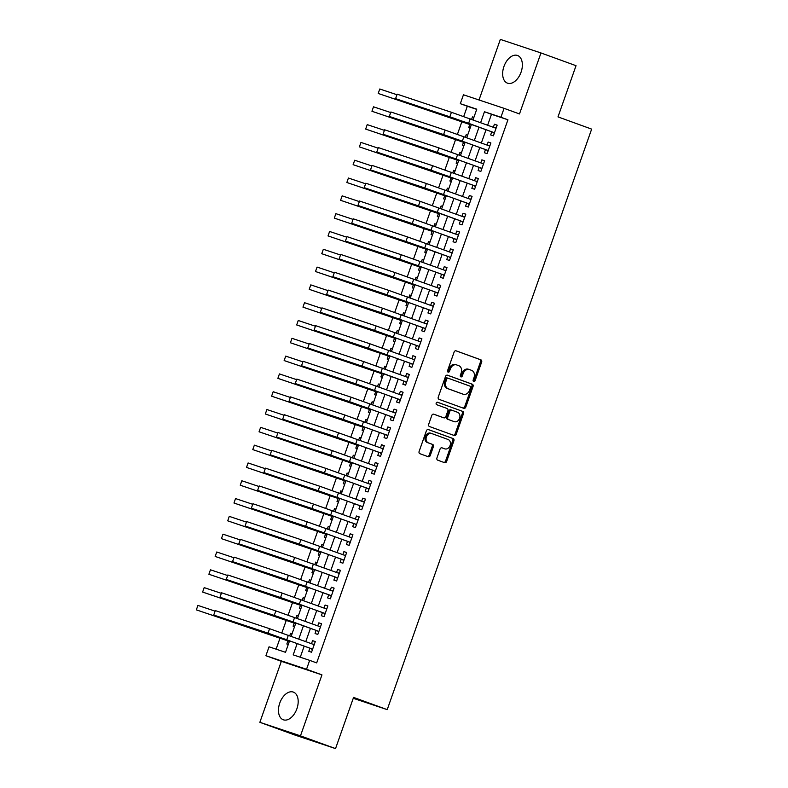 <?xml version="1.0" encoding="UTF-8"?>
<svg xmlns="http://www.w3.org/2000/svg" width="788" height="788" viewBox="0 0 788 788"><rect width="100%" height="100%" fill="white"/><g stroke="black" fill="none" stroke-linecap="round" stroke-linejoin="round"><path stroke-width="1.18" d="M473.706 381.52A1.3 1.024 108.5 0 0 475.105 380.653L481.645 362.076A1.852 1.468 108.5 0 0 480.877 359.83L456.104 350.827A1.852 1.468 108.5 0 0 454.115 352.078L447.574 370.646A1.3 1.024 108.5 0 0 449.495 371.345L450.342 368.942A5.93 4.689 108.5 0 1 456.626 364.913A5.93 4.689 108.5 0 1 456.725 364.952L458.783 365.701A5.93 4.689 108.5 0 1 461.216 372.891L460.369 375.295A1.3 1.024 108.5 0 0 462.3 375.994L463.147 373.591A5.93 4.689 108.5 0 1 469.431 369.572A5.93 4.689 108.5 0 1 469.52 369.602L471.588 370.35A5.93 4.689 108.5 0 1 474.021 377.55L473.174 379.954A1.3 1.024 108.5 0 0 473.706 381.52M473.253 381.136A1.3 1.024 108.5 0 0 474.002 380.279L480.542 361.712A1.852 1.468 108.5 0 0 479.784 359.466L455.848 350.768M447.643 371.828A1.3 1.024 108.5 0 0 448.402 370.981L449.249 368.577L450.342 368.942M460.448 376.477A1.3 1.024 108.5 0 0 461.207 375.63L462.054 373.226L463.147 373.591M296.889 708.796A14.726 9.023 -70 0 0 293.353 692.091A14.726 9.023 -70 0 0 279.76 703.073A14.726 9.023 -70 0 0 283.296 719.779A14.726 9.023 -70 0 0 296.889 708.796M521.065 72.181A14.726 9.023 -70 0 0 517.539 55.485A14.726 9.023 -70 0 0 503.946 66.468A14.726 9.023 -70 0 0 507.482 83.164A14.726 9.023 -70 0 0 521.065 72.181M436.946 457.917A1.852 1.468 108.5 0 0 437.704 460.172L444.659 462.694A1.852 1.468 108.5 0 0 446.648 461.443L453.908 440.817A1.852 1.468 108.5 0 0 453.149 438.571L428.376 429.568A1.852 1.468 108.5 0 0 426.387 430.819L419.118 451.445A1.852 1.468 108.5 0 0 419.876 453.691L428.278 456.744A1.852 1.468 108.5 0 0 430.268 455.494L433.38 446.668A1.852 1.468 108.5 0 0 432.612 444.422L428.455 442.905A4.955 3.92 108.5 0 1 426.397 436.946A4.955 3.92 108.5 0 1 431.666 433.528A4.955 3.92 108.5 0 1 431.745 433.558L448.057 439.477A4.955 3.92 108.5 0 1 450.106 445.447A4.955 3.92 108.5 0 1 444.846 448.864A4.955 3.92 108.5 0 1 444.767 448.835L442.048 447.85A1.852 1.468 108.5 0 0 440.049 449.091L436.946 457.917M335.54 748.6L294.919 735.046L259.863 722.31L300.474 735.864L335.54 748.6L353.566 697.4L387.223 709.633L591.65 129.114L557.993 116.89L576.028 65.69L540.972 52.954L519.489 113.945L504.064 108.34L500.932 117.245L507.945 119.786L316.678 662.905L309.664 660.364L306.532 669.268L265.911 655.715L269.053 646.81L285.512 652.306L289.56 640.821M300.474 735.864L321.957 674.873L306.532 669.268M463.797 408.332A1.852 1.468 108.5 0 0 465.797 407.091L473.056 386.465A1.852 1.468 108.5 0 0 472.298 384.209L447.515 375.206A1.852 1.468 108.5 0 0 445.525 376.457L438.266 397.083A1.852 1.468 108.5 0 0 439.024 399.329L463.797 408.332M453.386 435.212A1.852 1.468 108.5 0 0 455.119 433.902L462.389 413.276L463.482 413.641L456.222 434.267A1.852 1.468 108.5 0 1 454.233 435.518L429.45 426.515A1.852 1.468 108.5 0 1 428.692 424.259L431.794 415.434A1.852 1.468 108.5 0 1 433.764 414.183L433.794 414.192A1.852 1.468 108.5 0 0 433.764 414.183M433.794 414.192L443.841 417.837A1.852 1.468 108.5 0 0 445.831 416.596L447.889 410.735A1.852 1.468 108.5 0 0 447.131 408.489L436.67 404.687A1.3 1.024 108.5 0 1 437.517 402.235A1.3 1.024 108.5 0 0 437.517 402.235L462.723 411.395A1.852 1.468 108.5 0 1 463.482 413.641M540.972 52.954L500.35 39.4L479.015 99.977M289.738 635.778L290.605 633.316L292.023 633.828M287.935 640.88L286.842 644.003L288.27 644.476M296.002 617.969L296.879 615.507L298.288 616.019M294.21 623.072L293.116 626.194L294.545 626.667M302.277 600.17L303.144 597.698L304.562 598.22M300.484 605.273L299.381 608.385L300.809 608.858M308.551 582.362L309.418 579.889L310.836 580.411M306.749 587.464L305.655 590.576L307.084 591.059M315.692 562.09L317.101 562.602L315.692 562.09L314.816 564.553M313.023 569.655L311.93 572.768L313.358 573.25M321.09 546.744L321.957 544.281L323.375 544.794M319.298 551.846L318.194 554.959L319.623 555.442M327.365 528.935L328.232 526.473L329.65 526.985M325.562 534.037L324.469 537.16L325.897 537.633M333.629 511.126L334.496 508.664L335.915 509.176M331.837 516.229L330.733 519.351L332.172 519.824M339.904 493.327L340.771 490.855L342.189 491.367M338.111 498.43L337.008 501.542L338.436 502.015M346.178 475.519L347.045 473.046L348.463 473.568M344.376 480.621L343.282 483.733L344.711 484.216M352.443 457.71L353.31 455.247L354.728 455.76M350.65 462.812L349.547 465.925L350.985 466.407M359.584 437.439L361.002 437.951L359.584 437.439L358.717 439.901M356.915 445.003L355.821 448.116L357.25 448.599M364.992 422.092L365.859 419.63L367.267 420.142M363.189 427.195L362.096 430.317L363.524 430.79M371.256 404.283L372.123 401.821L373.542 402.333M369.464 409.386L368.36 412.508L369.789 412.981M377.531 386.475L378.398 384.012L379.816 384.524M375.728 391.577L374.635 394.699L376.063 395.172M383.795 368.676L384.672 366.203L386.081 366.725M382.003 373.778L380.909 376.891L382.338 377.363M390.07 350.867L390.937 348.394L392.355 348.917M388.277 355.969L387.174 359.082L388.602 359.564M396.344 333.058L397.211 330.596L398.63 331.108M394.542 338.16L393.448 341.273L394.877 341.756M402.609 315.249L403.486 312.787L404.894 313.299M400.816 320.352L399.723 323.464L401.151 323.947M408.883 297.44L409.75 294.978L411.169 295.49M407.091 302.543L405.987 305.665L407.416 306.138M416.025 277.169L417.443 277.681L416.025 277.169L415.158 279.632M413.355 284.734L412.262 287.856L413.69 288.329M421.422 261.833L422.289 259.36L423.708 259.882M419.63 266.935L418.526 270.048L419.965 270.52M427.697 244.024L428.564 241.552L429.982 242.074M425.894 249.126L424.801 252.239L426.229 252.721M433.971 226.215L434.838 223.753L436.256 224.265M432.169 231.317L431.075 234.43L432.504 234.913M440.236 208.406L441.103 205.944L442.521 206.456M438.443 213.509L437.34 216.621L438.778 217.104M447.377 188.135L448.796 188.647L447.377 188.135L446.51 190.597M444.708 195.7L443.614 198.822L445.043 199.295M452.775 172.789L453.652 170.326L455.06 170.838M450.982 177.891L449.889 181.013L451.317 181.486M459.916 152.517L461.335 153.03L459.916 152.517L459.049 154.98M457.257 160.092L456.154 163.205L457.582 163.677M465.324 137.181L466.191 134.709L467.609 135.231M463.521 142.283L462.428 145.396L463.856 145.869M491.751 131.803L490.648 134.915L493.396 135.832L497.159 125.144L494.411 124.228L493.347 127.272M485.477 149.602L484.384 152.724L487.122 153.64L490.885 142.953L488.146 142.037L487.073 145.081M479.212 167.411L478.109 170.533L480.857 171.449L484.62 160.762L481.872 159.846L480.798 162.889M472.938 185.219L471.845 188.332L474.583 189.248L478.346 178.571L475.607 177.655L474.534 180.698M466.663 203.028L465.57 206.141L468.308 207.057L472.071 196.379L469.333 195.463L468.259 198.507M460.399 220.837L459.296 223.95L462.044 224.866L465.806 214.178L463.058 213.262L461.985 216.306M454.124 238.646L453.031 241.758L455.769 242.674L459.532 231.987L456.794 231.071L455.72 234.115M447.85 256.445L446.757 259.567L449.505 260.483L453.267 249.796L450.519 248.88L449.446 251.924M441.585 274.254L440.482 277.376L443.23 278.292L446.993 267.605L444.245 266.689L443.171 269.732M435.311 292.062L434.218 295.175L436.956 296.091L440.719 285.414L437.98 284.498L436.907 287.541M429.036 309.871L427.943 312.984L430.691 313.9L434.454 303.222L431.706 302.306L430.632 305.35M422.772 327.68L421.669 330.793L424.417 331.709L428.179 321.021L425.431 320.105L424.368 323.149M416.497 345.489L415.404 348.601L418.142 349.517L421.905 338.83L419.167 337.914L418.093 340.958M410.233 363.288L409.13 366.41L411.878 367.326L415.64 356.639L412.892 355.723L411.819 358.767M403.958 381.096L402.855 384.219L405.603 385.135L409.366 374.448L406.618 373.532L405.554 376.575M397.684 398.905L396.591 402.028L399.329 402.934L403.092 392.257L400.353 391.341L399.28 394.384M391.419 416.714L390.316 419.827L393.064 420.743L396.827 410.065L394.079 409.149L393.005 412.193M385.145 434.523L384.051 437.635L386.79 438.552L390.553 427.864L387.814 426.958L386.741 430.002M378.87 452.332L377.777 455.444L380.525 456.36L384.278 445.673L381.54 444.757L380.466 447.801M372.606 470.141L371.503 473.253L374.251 474.169L378.013 463.482L375.265 462.566L374.192 465.609M366.331 487.939L365.238 491.062L367.976 491.978L371.739 481.291L369.001 480.375L367.927 483.418M360.057 505.748L358.964 508.871L361.712 509.787L365.474 499.099L362.726 498.183L361.653 501.227M353.792 523.557L352.689 526.67L355.437 527.586L359.2 516.908L356.452 515.992L355.378 519.036M347.518 541.366L346.424 544.478L349.163 545.394L352.925 534.717L350.187 533.801L349.114 536.845M341.243 559.175L340.15 562.287L342.898 563.203L346.661 552.516L343.913 551.6L342.839 554.644M334.979 576.983L333.876 580.096L336.624 581.012L340.386 570.325L337.638 569.409L336.575 572.452M328.704 594.782L327.611 597.905L330.349 598.821L334.112 588.134L331.374 587.218L330.3 590.261M322.44 612.591L321.337 615.714L324.085 616.63L327.847 605.942L325.099 605.026L324.026 608.07M316.165 630.4L315.062 633.522L317.81 634.429L321.573 623.751L318.825 622.835L317.761 625.879M507.945 119.786L491.476 114.29L487.634 125.203M486.038 129.724L481.36 143.002M479.774 147.533L475.095 160.811M473.499 165.342L468.821 178.62M467.225 183.141L462.546 196.429M460.96 200.95L456.282 214.237M454.686 218.759L450.007 232.046M448.411 236.567L443.733 249.845M442.147 254.376L437.468 267.654M435.872 272.185L431.194 285.463M429.598 289.984L424.929 303.272M423.333 307.793L418.655 321.08M417.059 325.602L412.38 338.889M410.794 343.41L406.115 356.698M404.52 361.219L399.841 374.497M398.245 379.028L393.567 392.306M391.981 396.837L387.302 410.115M385.706 414.636L381.028 427.923M379.432 432.445L374.753 445.732M373.167 450.253L368.489 463.541M366.893 468.062L362.214 481.34M360.618 485.871L355.94 499.149M354.354 503.68L349.675 516.958M348.079 521.479L343.401 534.766M341.805 539.288L337.136 552.575M335.54 557.096L330.861 570.384M329.266 574.905L324.587 588.193M323.001 592.714L318.322 605.992M316.727 610.523L312.048 623.8M310.452 628.322L305.774 641.609M304.188 646.13L300.277 657.231M309.891 648.209L308.798 651.321L311.536 652.237L315.298 641.56L312.56 640.644L311.487 643.688M476.71 109.365L467.323 106.232L463.699 116.535M461.906 121.618L457.424 134.344M455.641 139.427L451.16 152.153M449.367 157.236L444.885 169.962M443.092 175.044L438.611 187.761M436.828 192.843L432.346 205.569M430.553 210.652L426.072 223.378M424.279 228.461L419.797 241.187M418.014 246.27L413.533 258.996M411.74 264.079L407.258 276.805M405.465 281.887L400.984 294.604M399.201 299.686L394.719 312.412M392.926 317.495L388.445 330.221M386.652 335.304L382.18 348.03M380.387 353.113L375.906 365.839M374.113 370.921L369.631 383.648M367.848 388.73L363.366 401.447M361.574 406.539L357.092 419.255M355.299 424.338L350.818 437.064M349.035 442.147L344.553 454.873M342.76 459.956L338.279 472.682M336.486 477.764L332.004 490.491M330.221 495.573L325.739 508.299M323.947 513.382L319.465 526.098M317.672 531.181L313.191 543.907M311.408 548.99L306.926 561.716M305.133 566.799L300.652 579.525M298.859 584.607L294.387 597.334M292.594 602.416L288.113 615.142M286.32 620.225L281.838 632.941M280.055 638.024L276.125 649.174M473.893 117.382L472.465 116.9L471.588 119.372M469.796 124.474L468.702 127.587L470.131 128.07M466.191 134.709L467.619 135.191M453.652 170.326L455.08 170.799M441.103 205.944L442.541 206.417M434.838 223.753L436.266 224.225M428.564 241.552L429.992 242.034M422.289 259.36L423.727 259.843M409.75 294.978L411.178 295.451M403.486 312.787L404.914 313.26M397.211 330.596L398.639 331.068M390.937 348.394L392.365 348.877M384.672 366.203L386.1 366.686M378.398 384.012L379.826 384.495M372.123 401.821L373.551 402.294M365.859 419.63L367.287 420.103M353.31 455.247L354.748 455.72M347.045 473.046L348.473 473.529M340.771 490.855L342.199 491.338M334.496 508.664L335.934 509.137M328.232 526.473L329.66 526.945M321.957 544.281L323.385 544.754M309.418 579.889L310.846 580.372M303.144 597.698L304.572 598.181M296.879 615.507L298.307 615.989M290.605 633.316L292.033 633.788M353.251 698.296L387.223 709.633M321.957 674.873L281.336 661.319L259.863 722.31M281.336 661.319L265.911 655.715M467.323 106.232L460.31 103.691L463.452 94.787L504.064 108.34M297.174 643.589L293.195 654.867L309.664 660.364M500.932 117.245L484.462 111.748L480.621 122.652M479.025 127.173L474.346 140.461M472.761 144.982L468.082 158.27M466.486 162.791L461.807 176.069M460.212 180.6L455.543 193.878M453.947 198.409L449.268 211.686M447.673 216.208L442.994 229.495M441.408 234.016L436.729 247.304M435.134 251.825L430.455 265.113M428.859 269.634L424.18 282.912M422.595 287.443L417.916 300.721M416.32 305.251L411.641 318.529M410.046 323.05L405.367 336.338M403.781 340.859L399.102 354.147M397.507 358.668L392.828 371.956M391.232 376.477L386.553 389.764M384.968 394.286L380.289 407.563M378.693 412.094L374.014 425.372M372.419 429.903L367.75 443.181M366.154 447.702L361.475 460.99M359.88 465.511L355.201 478.799M353.615 483.32L348.936 496.607M347.341 501.129L342.662 514.406M341.066 518.937L336.387 532.215M334.801 536.746L330.123 550.024M328.527 554.545L323.848 567.833M322.253 572.354L317.574 585.642M315.988 590.163L311.309 603.45M309.714 607.972L305.035 621.259M303.439 625.78L298.76 639.058M473.007 119.884L476.779 109.177L460.31 103.691M291.156 636.3L295.835 623.013M297.421 618.491L302.099 605.204M303.695 600.683L308.374 587.395M309.97 582.874L314.639 569.586M316.234 565.065L320.913 551.787M322.509 547.256L327.187 533.978M328.773 529.447L333.452 516.17M335.048 511.648L339.726 498.361M341.322 493.84L346.001 480.552M347.587 476.031L352.266 462.743M353.861 458.222L358.54 444.944M360.136 440.413L364.814 427.135M366.4 422.604L371.079 409.327M372.675 404.805L377.353 391.518M378.949 386.997L383.628 373.709M385.214 369.188L389.893 355.9M391.488 351.379L396.167 338.091M397.763 333.57L402.432 320.292M404.027 315.761L408.706 302.484M410.302 297.953L414.981 284.675M416.566 280.154L421.245 266.866M422.841 262.345L427.52 249.057M429.115 244.536L433.794 231.248M435.38 226.727L440.059 213.449M441.654 208.918L446.333 195.641M447.929 191.11L452.608 177.832M454.193 173.311L458.872 160.023M460.468 155.502L465.147 142.214M466.742 137.693L471.421 124.405M491.476 114.29L484.462 111.748M472.465 116.9L473.874 117.422M494.411 124.228L497.13 125.213M488.146 142.037L490.865 143.022M481.872 159.846L484.59 160.831M475.607 177.655L478.326 178.64M469.333 195.463L472.051 196.448M463.058 213.262L465.777 214.257M456.794 231.071L459.512 232.066M450.519 248.88L453.238 249.865M444.245 266.689L446.963 267.674M437.98 284.498L440.699 285.483M431.706 302.306L434.424 303.291M425.431 320.105L428.15 321.1M419.167 337.914L421.885 338.909M412.892 355.723L415.611 356.708M406.618 373.532L409.336 374.517M400.353 391.341L403.072 392.326M394.079 409.149L396.797 410.134M387.814 426.958L390.533 427.943M381.54 444.757L384.258 445.752M375.265 462.566L377.984 463.561M369.001 480.375L371.719 481.36M362.726 498.183L365.445 499.168M356.452 515.992L359.17 516.977M350.187 533.801L352.906 534.786M343.913 551.6L346.631 552.595M337.638 569.409L340.357 570.404M331.374 587.218L334.092 588.203M325.099 605.026L327.818 606.011M318.825 622.835L321.543 623.82M312.56 640.644L315.279 641.629M469.333 369.542L468.427 369.237A5.93 4.689 108.5 0 0 468.328 369.208A5.93 4.689 108.5 0 0 462.054 373.226M456.538 364.883L455.622 364.588A5.93 4.689 108.5 0 0 455.533 364.548A5.93 4.689 108.5 0 0 449.249 368.577M462.96 408.026A1.852 1.468 108.5 0 0 464.693 406.716L471.953 386.09A1.852 1.468 108.5 0 0 471.194 383.845L447.259 375.147M470.456 387.686A1.3 1.024 108.5 0 0 469.914 386.11L448.165 378.21A1.3 1.024 108.5 0 0 446.776 379.077L445.88 381.619A5.93 4.689 108.5 0 0 448.323 388.809L463.186 394.207A5.93 4.689 108.5 0 0 463.275 394.246A5.93 4.689 108.5 0 0 469.559 390.218L470.456 387.686M447.052 377.836L447.072 377.836A1.3 1.024 108.5 0 0 445.673 378.713L446.776 379.077M462.27 393.911A5.93 4.689 108.5 0 1 462.182 393.882A5.93 4.689 108.5 0 1 462.083 393.842L447.22 388.445A5.93 4.689 108.5 0 1 444.787 381.244L445.673 378.713M433.528 414.124L442.738 417.473A1.852 1.468 108.5 0 0 442.797 417.492M437.31 402.195L462.723 411.395M454.262 421.629A4.955 3.92 108.5 0 0 454.341 421.659A4.955 3.92 108.5 0 0 459.611 418.241A4.955 3.92 108.5 0 0 457.562 412.282L451.81 410.193A1.852 1.468 108.5 0 0 449.82 411.434L447.761 417.295A1.852 1.468 108.5 0 0 448.52 419.541L453.169 421.265A4.955 3.92 108.5 0 0 453.248 421.284A4.955 3.92 108.5 0 0 453.327 421.314M451.751 410.174L450.716 409.819A1.852 1.468 108.5 0 0 448.727 411.07L449.82 411.434M453.169 421.265L447.426 419.177A1.852 1.468 108.5 0 1 446.658 416.931L448.727 411.07M462.389 413.276A1.852 1.468 108.5 0 0 461.62 411.031M443.821 448.52A4.955 3.92 108.5 0 1 443.743 448.49A4.955 3.92 108.5 0 1 443.664 448.471L441.782 447.781M431.588 433.499L430.652 433.193A4.955 3.92 108.5 0 0 430.573 433.164A4.955 3.92 108.5 0 0 425.303 436.572A4.955 3.92 108.5 0 0 427.352 442.541L428.455 442.905M427.441 456.439A1.852 1.468 108.5 0 0 429.174 455.129L432.277 446.304A1.852 1.468 108.5 0 0 431.519 444.058L427.352 442.541M443.821 462.389A1.852 1.468 108.5 0 0 445.555 461.079L452.814 440.453A1.852 1.468 108.5 0 0 452.056 438.207L428.111 429.509M471.204 124.987L378.201 93.457L471.234 124.918M379.767 89.005L378.201 93.457L379.767 89.005L396.807 94.688M397.152 94.176L395.586 98.628L397.152 94.176L451.435 112.29L496.066 128.267M468.624 123.312L493.16 132.315L453.376 118.013L395.586 98.628L468.624 123.312L470.19 118.86M494.894 127.833L496.273 127.666M494.234 133.458L493.16 132.315M464.94 142.795L371.936 111.266L464.969 142.727M373.502 106.813L371.936 111.266L373.502 106.813L390.543 112.497M458.665 160.604L365.662 129.074L458.695 160.525M367.228 124.622L365.662 129.074L367.228 124.622L384.268 130.306M452.391 178.403L359.387 146.873L452.42 178.334M360.963 142.421L359.387 146.873L360.963 142.421L377.994 148.114M446.126 196.212L353.123 164.682L446.156 196.143M354.689 160.23L353.123 164.682L354.689 160.23L371.729 165.913M390.887 111.985L389.321 116.437L390.887 111.985L445.171 130.099L489.791 146.066M487.959 151.266L486.885 150.114L459.601 140.205L389.321 116.437L443.595 134.551L488.225 150.518M488.629 145.642L489.998 145.475M486.885 150.114L488.205 150.557M384.613 129.793L383.047 134.246L384.613 129.793L438.896 147.908L483.517 163.874M481.695 169.075L480.621 167.923L453.336 158.014L383.047 134.246L437.33 152.36L481.951 168.327M482.354 163.451L483.733 163.274M480.621 167.923L481.941 168.366M378.339 147.602L376.772 152.054L378.339 147.602L432.622 165.716L477.252 181.683M475.42 186.874L474.346 185.732L447.062 175.822L376.772 152.054L431.056 170.169L475.686 186.135M476.08 181.26L477.459 181.082M474.346 185.732L475.666 186.175M372.074 165.411L370.508 169.863L372.074 165.411L426.357 183.515L470.978 199.492M469.146 204.683L468.082 203.54L440.797 193.621L370.508 169.863L424.791 187.968L469.412 203.944M469.815 199.069L471.185 198.891M468.082 203.54L469.402 203.984M439.852 214.021L346.848 182.491L439.881 213.952M348.414 178.039L346.848 182.491L348.414 178.039L365.455 183.722M365.799 183.22L364.233 187.672L365.799 183.22L420.083 201.324L464.703 217.301M437.271 212.346L461.807 221.349L422.023 207.057L364.233 187.672L437.271 212.346L438.837 207.894M463.541 216.877L464.92 216.7M462.881 222.492L461.807 221.349M433.577 231.83L340.574 200.3L433.617 231.761M342.15 195.848L340.574 200.3L342.15 195.848L359.18 201.531M359.535 201.019L357.959 205.471L359.535 201.019L413.808 219.133L458.439 235.11M456.607 240.301L455.533 239.158L428.248 229.239L357.959 205.471L412.242 223.585L456.873 239.562M457.267 234.686L458.646 234.509M455.533 239.158L456.853 239.591M427.313 249.638L334.309 218.109L427.342 249.569M335.875 213.656L334.309 218.109L335.875 213.656L352.916 219.34M353.26 218.828L351.694 223.28L353.26 218.828L407.544 236.942L452.164 252.909M424.722 247.964L449.268 256.957L409.484 242.665L351.694 223.28L424.722 247.964L426.288 243.512M451.002 252.485L452.381 252.318M450.332 258.109L449.268 256.957M421.038 267.447L328.035 235.917L421.068 267.368M329.601 231.465L328.035 235.917L329.601 231.465L346.641 237.149M346.986 236.636L345.42 241.089L346.986 236.636L401.269 254.751L445.9 270.717M444.068 275.918L442.994 274.766L415.709 264.857L345.42 241.089L399.703 259.203L444.324 275.17M444.728 270.294L446.106 270.117M442.994 274.766L444.314 275.209M414.764 285.246L321.76 253.716L414.803 285.177M323.336 249.274L321.76 253.716L323.336 249.274L340.367 254.957M340.721 254.445L339.145 258.897L340.721 254.445L395.005 272.559L439.625 288.526M437.793 293.727L436.719 292.575L409.435 282.665L339.145 258.897L393.429 277.012L438.059 292.978M438.453 288.103L439.832 287.925M436.719 292.575L438.039 293.018M408.499 303.055L315.495 271.525L408.529 302.986M317.062 267.073L315.495 271.525L317.062 267.073L334.102 272.766M334.447 272.254L332.881 276.706L334.447 272.254L388.73 290.368L433.351 306.335M431.519 311.526L430.455 310.383L403.17 300.464L332.881 276.706L387.164 294.82L431.785 310.787M432.188 305.911L433.567 305.734M430.455 310.383L431.775 310.827M402.225 320.864L309.221 289.334L402.254 320.795M310.787 284.882L309.221 289.334L310.787 284.882L327.828 290.565M328.172 290.063L326.606 294.515L328.172 290.063L382.456 308.167L427.086 324.144M425.254 329.335L424.18 328.192L396.896 318.273L326.606 294.515L380.89 312.619L425.51 328.596M425.914 323.72L427.293 323.543M424.18 328.192L425.5 328.635M395.96 338.673L302.956 307.143L395.99 338.604M304.523 302.69L302.956 307.143L304.523 302.69L321.553 308.374M321.908 307.862L320.342 312.314L321.908 307.862L376.191 325.976L420.812 341.953M418.98 347.144L417.906 346.001L390.621 336.082L320.342 312.314L374.615 330.428L419.246 346.405M419.64 341.529L421.019 341.352M417.906 346.001L419.226 346.434M389.686 356.481L296.682 324.951L389.715 356.412M298.248 320.499L296.682 324.951L298.248 320.499L315.289 326.183M383.411 374.29L290.408 342.76L383.441 374.221M291.974 338.308L290.408 342.76L291.974 338.308L309.014 343.992M377.147 392.099L284.143 360.569L377.176 392.02M285.709 356.117L284.143 360.569L285.709 356.117L302.75 361.8M370.882 409.908L277.869 378.368L370.902 409.829M279.435 373.916L277.869 378.368L279.435 373.916L296.475 379.609M364.608 427.717L271.594 396.177L364.627 427.638M273.17 391.725L271.594 396.177L273.17 391.725L290.201 397.408M358.333 445.516L265.329 413.986L358.363 445.447M266.896 409.533L265.329 413.986L266.896 409.533L283.936 415.217M352.059 463.324L259.055 431.794L352.088 463.255M260.621 427.342L259.055 431.794L260.621 427.342L277.662 433.026M345.784 481.133L252.781 449.603L345.824 481.064M254.357 445.151L252.781 449.603L254.357 445.151L271.387 450.834M339.52 498.942L246.516 467.412L339.549 498.863M248.082 462.96L246.516 467.412L248.082 462.96L265.123 468.643M333.245 516.741L240.242 485.211L333.275 516.672M241.808 480.759L240.242 485.211L241.808 480.759L258.848 486.452M326.971 534.55L233.967 503.02L327.01 534.481M235.543 498.568L233.967 503.02L235.543 498.568L252.574 504.251M320.706 552.368L227.702 520.829L320.736 552.29M229.269 516.376L227.702 520.829L229.269 516.376L246.309 522.06M314.432 570.167L221.428 538.637L314.461 570.098M222.994 534.185L221.428 538.637L222.994 534.185L240.035 539.869M308.167 587.976L215.163 556.446L308.197 587.907M216.73 551.994L215.163 556.446L216.73 551.994L233.76 557.677M301.893 605.785L208.889 574.255L301.922 605.716M210.455 569.803L208.889 574.255L210.455 569.803L227.496 575.486M295.618 623.594L202.614 592.064L295.648 623.515M204.181 587.612L202.614 592.064L204.181 587.612L221.221 593.295M289.354 641.393L196.35 609.863L289.383 641.324M197.916 605.411L196.35 609.863L197.916 605.411L214.957 611.104M315.633 325.671L314.067 330.123L315.633 325.671L369.917 343.785L414.537 359.752M412.715 364.952L411.641 363.81L384.357 353.891L314.067 330.123L368.351 348.237L412.971 364.204M413.375 359.328L414.754 359.161M411.641 363.81L412.961 364.243M309.359 343.479L307.793 347.932L309.359 343.479L363.642 361.594L408.273 377.56M380.831 372.616L405.367 381.609L365.583 367.316L307.793 347.932L380.831 372.616L382.397 368.163M407.101 377.137L408.479 376.969M406.441 382.761L405.367 381.609M303.094 361.288L301.528 365.74L303.094 361.288L357.378 379.402L401.998 395.369M400.166 400.57L399.092 399.418L371.818 389.508L301.528 365.74L355.812 383.854L400.432 399.821M400.836 394.946L402.205 394.768M399.092 399.418L400.422 399.861M296.82 379.097L295.254 383.549L296.82 379.097L351.103 397.211L395.724 413.178M393.901 418.369L392.828 417.226L365.543 407.307L295.254 383.549L349.537 401.663L394.158 417.63M394.561 412.754L395.94 412.577M392.828 417.226L394.148 417.67M290.545 396.906L288.979 401.358L290.545 396.906L344.829 415.01L389.459 430.987M387.627 436.178L386.553 435.035L359.269 425.116L288.979 401.358L343.263 419.462L387.893 435.439M388.287 430.563L389.666 430.386M386.553 435.035L387.873 435.478M284.281 414.715L282.715 419.157L284.281 414.715L338.564 432.819L383.185 448.796M381.353 453.986L380.289 452.844L353.004 442.925L282.715 419.157L336.998 437.271L381.619 453.248M382.022 448.372L383.392 448.195M380.289 452.844L381.609 453.277M278.006 432.514L276.44 436.966L278.006 432.514L332.29 450.628L376.91 466.604M349.478 461.65L374.014 470.653L334.23 456.351L276.44 436.966L349.478 461.65L351.044 457.198M375.748 466.171L377.127 466.004M375.088 471.795L374.014 470.653M271.742 450.322L270.166 454.774L271.742 450.322L326.015 468.436L370.646 484.403M368.814 489.604L367.74 488.452L340.455 478.543L270.166 454.774L324.449 472.889L369.079 488.856M369.474 483.98L370.853 483.812M367.74 488.452L369.06 488.895M265.467 468.131L263.901 472.583L265.467 468.131L319.751 486.245L364.371 502.212M362.539 507.413L361.475 506.26L334.191 496.351L263.901 472.583L318.185 490.697L362.805 506.664M363.209 501.789L364.588 501.611M361.475 506.26L362.795 506.704M259.193 485.94L257.627 490.392L259.193 485.94L313.476 504.054L358.107 520.021M356.274 525.212L355.201 524.069L327.916 514.16L257.627 490.392L311.91 508.506L356.531 524.473M356.934 519.597L358.313 519.42M355.201 524.069L356.521 524.513M252.928 503.749L251.352 508.201L252.928 503.749L307.212 521.863L351.832 537.83M350 543.021L348.926 541.878L321.642 531.959L251.352 508.201L305.636 526.305L350.266 542.282M350.66 537.406L352.039 537.229M348.926 541.878L350.246 542.321M246.654 521.558L245.088 526.01L246.654 521.558L300.937 539.662L345.558 555.639M343.726 560.829L342.662 559.687L315.377 549.768L245.088 526.01L299.371 544.114L343.992 560.091M344.395 555.215L345.774 555.038M342.662 559.687L343.982 560.13M240.379 539.356L238.813 543.809L240.379 539.356L294.663 557.471L339.293 573.447M337.461 578.638L336.387 577.496L309.103 567.577L238.813 543.809L293.097 561.923L337.717 577.899M338.121 573.024L339.5 572.846M336.387 577.496L337.707 577.929M234.115 557.165L232.549 561.617L234.115 557.165L288.398 575.279L333.019 591.246M331.187 596.447L330.113 595.295L302.828 585.385L232.549 561.617L286.822 579.732L331.452 595.698M331.846 590.823L333.226 590.655M330.113 595.295L331.433 595.738M227.84 574.974L226.274 579.426L227.84 574.974L282.124 593.088L326.744 609.055M324.922 614.256L323.848 613.103L296.564 603.194L226.274 579.426L280.558 597.54L325.178 613.507M325.582 608.631L326.961 608.464M323.848 613.103L325.168 613.547M221.566 592.783L220 597.235L221.566 592.783L275.849 610.897L320.48 626.864M293.038 621.919L317.574 630.912L277.79 616.62L220 597.235L293.038 621.919L294.604 617.467M319.307 626.44L320.686 626.263M318.647 632.065L317.574 630.912M215.301 610.592L213.735 615.044L215.301 610.592L269.585 628.706L314.205 644.673M312.373 649.864L311.299 648.721L284.025 638.802L213.735 615.044L268.019 633.158L312.639 649.125M313.043 644.249L314.412 644.072M311.299 648.721L312.629 649.164M474.002 380.279L475.105 380.653M448.402 370.981L449.495 371.345M461.207 375.63L462.3 375.994M479.784 359.466L480.877 359.83M480.542 361.712L481.645 362.076M471.194 383.845L472.298 384.209M471.953 386.09L473.056 386.465M464.693 406.716L465.797 407.091M444.787 381.244L445.88 381.619M447.22 388.445L448.323 388.809M462.083 393.842L463.186 394.207M455.119 433.902L456.222 434.267M446.658 416.931L447.761 417.295M447.426 419.177L448.52 419.541M443.664 448.471L444.767 448.835M431.519 444.058L432.612 444.422M432.277 446.304L433.38 446.668M429.174 455.129L430.268 455.494M452.056 438.207L453.149 438.571M452.814 440.453L453.908 440.817M445.555 461.079L446.648 461.443M467.885 123.125L467.698 123.627M451.435 112.29L449.869 116.742M461.61 140.934L461.433 141.436M455.336 158.743L455.159 159.245M449.071 176.542L448.894 177.054M442.797 194.35L442.62 194.863M463.915 136.669L462.349 141.121M445.171 130.099L443.595 134.551M457.651 154.478L456.075 158.93M438.896 147.908L437.33 152.36M451.376 172.286L449.81 176.729M432.622 165.716L431.056 170.169M445.102 190.085L443.536 194.537M426.357 183.515L424.791 187.968M436.522 212.159L436.345 212.671M420.083 201.324L418.517 205.776M430.258 229.968L430.081 230.47M432.563 225.703L430.997 230.155M413.808 219.133L412.242 223.585M423.983 247.777L423.806 248.279M407.544 236.942L405.978 241.394M417.709 265.586L417.532 266.088M420.024 261.32L418.458 265.773M401.269 254.751L399.703 259.203M411.444 283.385L411.267 283.897M413.749 279.129L412.183 283.581M395.005 272.559L393.429 277.012M405.17 301.193L404.993 301.706M407.475 296.928L405.909 301.38M388.73 290.368L387.164 294.82M398.895 319.002L398.718 319.514M401.21 314.737L399.644 319.189M382.456 308.167L380.89 312.619M392.631 336.811L392.454 337.313M394.936 332.546L393.37 336.998M376.191 325.976L374.615 330.428M386.356 354.62L386.179 355.122M380.092 372.429L379.905 372.931M373.817 390.237L373.64 390.74M367.543 408.036L367.366 408.548M361.278 425.845L361.101 426.357M355.004 443.654L354.827 444.156M348.729 461.463L348.552 461.965M342.465 479.271L342.288 479.774M336.19 497.08L336.013 497.583M329.916 514.879L329.739 515.391M323.651 532.688L323.474 533.2M317.377 550.497L317.2 551.009M311.102 568.306L310.925 568.808M304.838 586.114L304.661 586.617M298.563 603.923L298.386 604.426M292.299 621.732L292.112 622.234M286.024 639.531L285.847 640.043M388.671 350.355L387.095 354.807M369.917 343.785L368.351 348.237M363.642 361.594L362.076 366.046M376.122 385.972L374.556 390.424M357.378 379.402L355.812 383.854M369.858 403.771L368.282 408.223M351.103 397.211L349.537 401.663M363.583 421.58L362.017 426.032M344.829 415.01L343.263 419.462M357.309 439.389L355.743 443.841M338.564 432.819L336.998 437.271M332.29 450.628L330.724 455.08M344.77 475.006L343.204 479.459M326.015 468.436L324.449 472.889M338.495 492.815L336.929 497.267M319.751 486.245L318.185 490.697M332.231 510.624L330.664 515.076M313.476 504.054L311.91 508.506M325.956 528.423L324.39 532.875M307.212 521.863L305.636 526.305M319.682 546.232L318.116 550.684M300.937 539.662L299.371 544.114M313.417 564.041L311.851 568.493M294.663 557.471L293.097 561.923M307.143 581.849L305.577 586.302M288.398 575.279L286.822 579.732M300.878 599.658L299.302 604.11M282.124 593.088L280.558 597.54M275.849 610.897L274.283 615.349M288.329 635.266L286.763 639.718M269.585 628.706L268.019 633.158M468.328 369.208L469.431 369.572M455.533 364.548L456.626 364.913M462.182 393.882L463.275 394.246M453.248 421.284L454.341 421.659M450.687 409.809L451.78 410.184M443.743 448.49L444.846 448.864M430.573 433.164L431.666 433.528"/></g></svg>
